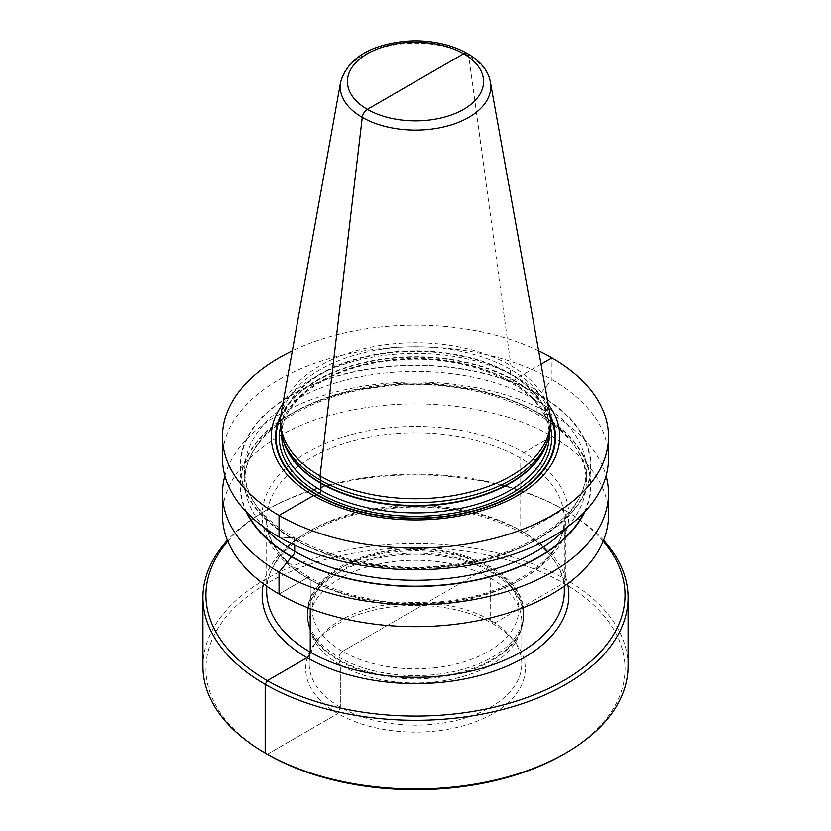 <?xml version="1.0" encoding="UTF-8"?>
<svg xmlns="http://www.w3.org/2000/svg" width="831" height="831" viewBox="0 0 831 831"><rect width="100%" height="100%" fill="white"/><g stroke="black" fill="none" stroke-linecap="round" stroke-linejoin="round"><path stroke-width="0.62" stroke-dasharray="4.16 3.12" d="M309.205 621.619A106.295 61.369 180 0 0 311.137 633.243A106.295 61.369 180 0 0 433.959 682.054A106.295 61.369 0 0 0 519.863 633.243A106.295 61.369 0 0 0 521.795 621.619A106.295 61.369 0 0 0 397.041 561.185A106.295 61.369 180 0 0 309.205 621.619L309.205 663.772A106.295 61.369 180 0 1 318.47 638.717A106.295 61.369 180 0 1 397.041 603.337A106.295 61.369 0 0 1 512.53 638.717L515.729 642.851A109.796 63.395 0 0 0 396.439 606.298A109.796 63.395 180 0 0 315.271 642.851A109.796 63.395 180 0 0 328.92 707.711A109.796 63.395 180 0 0 434.561 731.155A109.796 63.395 0 0 0 515.729 642.851M521.795 621.619L521.795 663.772A106.295 61.369 0 0 1 433.959 724.206A106.295 61.369 180 0 1 309.205 663.772M521.795 663.772A106.295 61.369 0 0 0 512.53 638.717M267.333 754.278L337.864 713.559L267.333 754.278A209.547 120.983 180 0 1 215.655 632.349A209.547 120.983 180 0 1 379.113 549.592A209.547 120.983 0 0 1 601.364 612.863A209.547 120.983 0 0 1 563.667 754.278M202.92 666.254A212.58 122.728 180 0 1 378.583 545.385A212.58 122.728 0 0 1 628.08 666.254M603.545 540.316A212.58 122.728 0 0 0 565.818 510.785A212.58 122.728 0 0 0 378.583 476.693A212.58 122.728 180 0 0 265.182 510.785A212.58 122.728 180 0 0 227.455 540.316M227.839 541.261A209.547 120.983 180 0 1 267.333 509.538A209.547 120.983 180 0 1 379.113 475.945A209.547 120.983 0 0 1 563.667 509.538L523.946 532.474A4.56 2.628 -60 0 1 520.725 530.614L520.725 458.213A4.56 2.628 -60 0 1 523.946 452.635L551.971 436.452L551.971 414.565L539.298 413.641A4.248 2.451 -60 0 1 536.286 411.906L536.286 400.251A4.248 2.451 -60 0 1 539.298 395.047L551.971 379.487L551.971 357.849M603.161 541.261A209.547 120.983 0 0 0 563.667 509.538L565.818 510.785L563.667 509.538M222.511 515.241A192.989 111.427 180 0 1 381.99 405.507A192.989 111.427 0 0 1 608.489 515.241M224.91 475.82A192.989 111.427 180 0 1 381.99 383.621A192.989 111.427 0 0 1 606.09 475.82M584.868 511.699A175.518 101.33 0 0 0 385.023 385.324A175.518 101.33 180 0 0 246.132 511.699M445.977 566.316A175.518 101.33 180 0 1 242.652 484.109A175.518 101.33 180 0 1 385.023 366.72A175.518 101.33 0 0 1 588.348 448.917A175.518 101.33 0 0 1 445.977 566.316M222.511 458.276A192.989 111.427 180 0 1 381.99 348.553A192.989 111.427 0 0 1 608.489 458.276M538.654 350.848A192.989 111.427 0 0 0 381.99 326.905A192.989 111.427 180 0 0 292.346 350.848M282.789 404.032A144.22 83.266 180 0 1 390.456 354.64A144.22 83.266 0 0 1 548.211 404.032M550.486 424.734A134.986 77.937 0 0 0 392.055 347.981A134.986 77.937 180 0 0 280.514 424.734M281.231 412.727A134.986 77.937 180 0 1 392.055 344.013A134.986 77.937 0 0 1 549.769 412.727M415.5 609.216L342.486 651.369A4.861 2.805 -60 0 0 339.048 657.321L339.048 659.679A4.861 2.805 -60 0 0 339.173 660.635L340.336 665.008L340.336 707.16L337.864 713.559L340.336 707.16L340.336 665.008L339.173 660.635A4.861 2.805 -60 0 1 339.048 659.679L339.048 657.321A4.861 2.805 -60 0 1 342.486 651.369L488.514 567.064A4.861 2.805 -60 0 1 491.952 569.048L491.952 571.406A4.861 2.805 -60 0 1 491.827 572.497L490.664 578.22L490.664 620.383L493.136 623.904L563.667 583.185L565.818 579.467L565.818 510.785M541.043 364.155L517.484 377.762L514.493 380.411A2.431 1.402 -60 0 1 514.046 380.733L511.813 382.021A2.431 1.402 -60 0 1 510.089 381.034L510.089 374.085A2.431 1.402 -60 0 1 510.151 373.535L510.951 365.661L468.736 55.916A7.292 4.207 120 0 0 467.292 53.413M279.029 537.065L291.702 537.989A4.248 2.451 -60 0 1 294.714 539.724L294.714 545.178L294.714 539.724A4.248 2.451 -60 0 0 291.702 537.989L279.029 537.065M279.029 594.03L307.055 577.846A4.56 2.628 -60 0 1 310.275 579.716L310.275 608.645L310.275 579.716A4.56 2.628 -60 0 0 307.055 577.846L279.029 594.03M433.429 667.927A103.252 59.614 180 0 1 313.817 619.573A103.252 59.614 180 0 1 397.571 550.517A103.252 59.614 0 0 1 517.183 598.871A103.252 59.614 0 0 1 433.429 667.927M434.27 674.658A108.113 62.418 180 0 1 307.387 613.185A108.113 62.418 180 0 1 396.73 551.722A108.113 62.418 0 0 1 523.613 613.185C524.984 572.839 459.636 542.269 397.083 549.644C347.358 554.225 306.816 581.253 307.387 613.185L307.387 615.542A108.113 62.418 180 0 1 396.73 554.069A108.113 62.418 0 0 1 523.613 615.542A108.113 62.418 0 0 1 434.27 677.016A108.113 62.418 180 0 1 307.387 615.542L309.506 628.381A107.947 62.325 180 0 1 396.751 555.191A107.947 62.325 0 0 1 521.494 628.381L523.613 613.185A108.113 62.418 0 0 1 434.27 674.658M519.863 633.243L521.494 628.381A107.947 62.325 0 0 1 434.249 677.94A107.947 62.325 180 0 1 309.506 628.381L311.137 633.243M263.385 583.819A153.361 88.543 180 0 1 388.866 507.886A153.361 88.543 0 0 1 567.615 583.819M266.689 591.371A148.811 85.915 180 0 1 389.656 506.754A148.811 85.915 0 0 1 564.311 591.371C568.103 542.923 477.742 497.717 389.334 508.697C319.197 514.919 264.84 553.446 266.689 591.371M564.311 586.198L564.311 518.96C566.16 556.884 511.803 595.412 441.666 601.623C353.268 612.613 262.897 567.407 266.689 518.96A148.811 85.915 180 0 0 441.344 603.566A148.811 85.915 0 0 0 564.311 518.96A148.811 85.915 0 0 0 389.656 434.353A148.811 85.915 180 0 0 266.689 518.96L266.689 586.198M442.134 602.444A153.361 88.543 180 0 1 264.466 530.614A153.361 88.543 180 0 1 388.866 428.048A153.361 88.543 0 0 1 566.534 499.867A153.361 88.543 0 0 1 442.134 602.444M247.046 512.654A175.071 101.081 180 0 1 385.096 385.574A175.071 101.081 0 0 1 583.954 512.654M264.258 527.498A170.822 98.629 180 0 1 244.678 481.648A170.822 98.629 180 0 1 385.833 384.514A170.822 98.629 0 0 1 586.322 481.648C590.477 425.358 486.789 373.805 385.532 386.332C305.195 393.479 242.652 437.542 244.678 481.648L244.678 469.993A170.822 98.629 180 0 1 385.833 372.859A170.822 98.629 0 0 1 586.322 469.993L586.322 481.648A170.822 98.629 0 0 1 566.742 527.498M445.167 567.116A170.822 98.629 0 0 0 586.322 469.993C588.348 514.088 525.805 558.152 445.468 565.298C344.221 577.825 240.523 526.272 244.678 469.993A170.822 98.629 180 0 0 445.167 567.116M445.904 566.056A175.071 101.081 180 0 1 243.088 484.068A175.071 101.081 180 0 1 385.096 366.97A175.071 101.081 0 0 1 587.912 448.969A175.071 101.081 0 0 1 445.904 566.056M280.816 415.49A140.003 80.825 180 0 1 391.193 357.964A140.003 80.825 0 0 1 550.184 415.49M550.361 417.318A139.369 80.462 0 0 0 391.297 358.39A139.369 80.462 180 0 0 280.639 417.318M280.566 426.926A136.201 78.633 180 0 1 391.848 360.187A136.201 78.633 0 0 1 550.434 426.926M281.73 435.641A133.77 77.231 180 0 1 392.274 359.584A133.77 77.231 0 0 1 549.27 435.641C552.376 391.006 471.219 350.879 392.097 360.623C329.315 366.232 280.234 400.635 281.73 435.641M547.671 440.607A133.77 77.231 0 0 0 549.27 428.703A133.77 77.231 0 0 0 392.274 352.635A133.77 77.231 180 0 0 281.73 428.703L281.73 435.164M283.329 440.607A133.77 77.231 180 0 1 281.73 428.703L284.067 442.83A133.853 77.283 180 0 1 392.253 352.074A133.853 77.283 0 0 1 546.933 442.83L549.27 428.703L549.27 435.164M490.394 82.165A75.289 43.472 0 0 0 402.422 43.846A75.289 43.472 180 0 0 340.606 82.165M318.47 638.717L315.271 642.851M267.333 509.538L265.182 510.785"/><path stroke-width="1.25" d="M265.182 753.031L267.333 754.278L265.182 753.031L265.182 684.349L267.333 680.631L307.055 657.695A4.56 2.628 -60 0 0 310.275 652.117L310.275 608.645L310.275 652.117A4.56 2.628 -60 0 1 307.055 657.695L267.333 680.631L265.182 684.349L265.182 753.031A212.58 122.728 180 0 0 452.417 787.123A212.58 122.728 0 0 0 565.818 753.031L563.667 754.278A209.547 120.983 0 0 1 451.887 787.871A209.547 120.983 180 0 1 267.333 754.278L265.182 753.031A212.58 122.728 180 0 1 202.92 666.254L202.92 597.562A212.58 122.728 180 0 1 227.455 540.316M565.818 753.031A212.58 122.728 0 0 0 628.08 666.254L628.08 597.562A212.58 122.728 0 0 0 603.545 540.316M202.92 597.562A212.58 122.728 180 0 0 452.417 718.431A212.58 122.728 0 0 0 628.08 597.562M603.161 541.261A209.547 120.983 0 0 1 451.887 714.224A209.547 120.983 180 0 1 247.69 667.542A209.547 120.983 180 0 1 227.839 541.261M222.511 493.354A192.989 111.427 180 0 0 449.01 603.088A192.989 111.427 0 0 0 608.489 493.354L608.489 515.241A192.989 111.427 0 0 1 449.01 624.974A192.989 111.427 180 0 1 222.511 515.241L222.511 493.354A192.989 111.427 180 0 1 224.91 475.82M608.489 493.354A192.989 111.427 0 0 0 606.09 475.82M246.132 511.699A175.518 101.33 180 0 0 445.977 584.91A175.518 101.33 0 0 0 584.868 511.699M222.511 436.639A192.989 111.427 180 0 0 449.01 546.372A192.989 111.427 0 0 0 608.489 436.639L608.489 458.276A192.989 111.427 0 0 1 449.01 568.009A192.989 111.427 180 0 1 222.511 458.276L222.511 436.639A192.989 111.427 180 0 1 292.346 350.848M608.489 436.639A192.989 111.427 0 0 0 538.654 350.848M548.211 404.032A144.22 83.266 0 0 1 440.544 518.637A144.22 83.266 180 0 1 302.588 488.441A144.22 83.266 180 0 1 282.789 404.032M438.945 501.488A134.986 77.937 0 0 0 548.045 439.506A134.986 77.937 0 0 0 550.486 424.734L550.486 420.766A134.986 77.937 0 0 0 549.769 412.727L490.394 82.165C485.865 54.503 443.172 37.073 402.942 41.55C368.278 45.757 347.493 59.292 340.606 82.165L281.231 412.727A134.986 77.937 180 0 0 280.514 420.766L280.514 424.734A134.986 77.937 180 0 0 282.955 439.506A134.986 77.937 180 0 0 438.945 501.488M550.486 420.766A134.986 77.937 0 0 1 438.945 497.52A134.986 77.937 180 0 1 280.514 420.766M551.971 357.849L541.043 364.155M467.292 53.413A7.292 4.207 120 0 0 463.636 53.766L367.364 109.349A7.292 4.207 120 0 0 362.264 117.389L320.049 475.883L320.849 482.832A2.431 1.402 -60 0 1 320.911 483.31L320.911 490.259A2.431 1.402 -60 0 1 319.187 493.23L316.954 494.528A2.431 1.402 -60 0 1 316.507 494.715L313.516 495.515L279.029 515.428L279.029 537.065L279.029 515.428L313.516 495.515L316.507 494.715A2.431 1.402 -60 0 0 316.954 494.528L319.187 493.23A2.431 1.402 -60 0 0 320.911 490.259L320.911 483.31A2.431 1.402 -60 0 0 320.849 482.832L320.049 475.883L362.264 117.389A7.292 4.207 120 0 1 367.364 109.349L415.5 81.563M294.714 545.178L294.714 551.379A4.248 2.451 -60 0 1 291.702 556.593L279.029 572.144L279.029 594.03L279.029 572.144L291.702 556.593A4.248 2.451 -60 0 0 294.714 551.379L294.714 545.178M567.615 583.819A153.361 88.543 0 0 1 442.134 682.282A153.361 88.543 180 0 1 263.385 583.819M564.311 586.198L564.311 591.371A148.811 85.915 0 0 1 441.344 675.977A148.811 85.915 180 0 1 266.689 591.371L266.689 586.198M583.954 512.654A175.071 101.081 0 0 1 445.904 584.66A175.071 101.081 180 0 1 247.046 512.654M566.742 527.498A170.822 98.629 0 0 1 445.167 578.771A170.822 98.629 180 0 1 264.258 527.498M550.184 415.49A140.003 80.825 0 0 1 439.807 517.162A140.003 80.825 180 0 1 280.816 415.49M280.639 417.318A139.369 80.462 180 0 0 439.703 516.872A139.369 80.462 0 0 0 550.361 417.318M550.434 426.926A136.201 78.633 0 0 1 439.152 515.075A136.201 78.633 180 0 1 280.566 426.926M549.27 435.164L549.27 435.641A133.77 77.231 0 0 1 438.726 511.709A133.77 77.231 180 0 1 281.73 435.641L281.73 435.164M283.329 440.607A133.77 77.231 180 0 0 438.726 504.76A133.77 77.231 0 0 0 547.671 440.607M548.045 439.506L546.933 442.83A133.853 77.283 0 0 1 438.747 504.292A133.853 77.283 180 0 1 284.067 442.83L282.955 439.506M340.606 82.165A75.289 43.472 180 0 0 428.578 129.459A75.289 43.472 0 0 0 490.394 82.165M427.321 120.266A68.08 39.306 180 0 1 348.459 88.387A68.08 39.306 180 0 1 403.679 42.848A68.08 39.306 0 0 1 482.541 74.738A68.08 39.306 0 0 1 427.321 120.266"/></g></svg>
